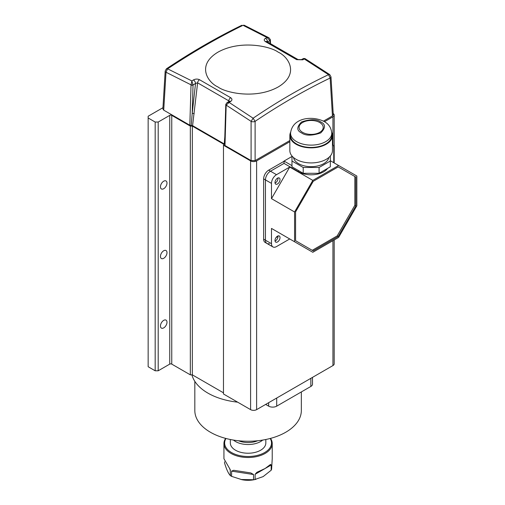 <?xml version="1.0" encoding="UTF-8"?>
<svg xmlns="http://www.w3.org/2000/svg" width="505" height="505" viewBox="0 0 505 505"><rect width="100%" height="100%" fill="white"/><g stroke="black" fill="none" stroke-linecap="round" stroke-linejoin="round"><path stroke-width="0.76" d="M163.721 258.301A4.614 2.664 120 0 0 166.738 254.23A4.614 2.664 120 0 0 166.025 250.53A4.614 2.664 120 0 0 163.721 250.764A4.614 2.664 120 0 0 160.704 254.829A4.614 2.664 120 0 0 161.411 258.528A4.614 2.664 120 0 0 163.721 258.301M163.721 188.718A4.614 2.664 120 0 0 166.738 184.653A4.614 2.664 120 0 0 166.025 180.954A4.614 2.664 120 0 0 163.721 181.181A4.614 2.664 120 0 0 160.704 185.247A4.614 2.664 120 0 0 161.411 188.946A4.614 2.664 120 0 0 163.721 188.718M163.721 327.878A4.614 2.664 120 0 0 166.738 323.812A4.614 2.664 120 0 0 166.025 320.113A4.614 2.664 120 0 0 163.721 320.34A4.614 2.664 120 0 0 160.704 324.412A4.614 2.664 120 0 0 161.411 328.111A4.614 2.664 120 0 0 163.721 327.878M162.964 107.691L148.154 116.238L148.154 117.981L155.18 122.04L158.198 122.04L169.743 115.367A1.42 0.821 180 0 1 171.757 115.367L190.334 126.098L192.342 126.098L223.475 144.07L223.475 145.232L250.594 160.887A4.261 2.462 0 0 0 256.616 160.887L289.845 141.703M324.475 121.711L332.947 116.819A4.261 2.462 0 0 0 334.19 115.083A4.261 2.462 0 0 0 333.199 113.499M223.475 145.232L223.475 393.982L250.594 409.637A4.261 2.462 0 0 0 256.616 409.637L332.947 365.57A4.261 2.462 0 0 0 334.19 363.827L334.19 239.951M148.154 117.981L148.154 366.731L155.18 370.79L158.198 370.79L169.743 364.118A1.42 0.821 0 0 1 171.757 364.118L190.334 374.849L192.342 374.849L223.475 392.821M192.342 374.849L192.342 126.098M190.334 126.098L190.334 374.849M158.198 370.79L158.198 122.04M155.18 370.79L155.18 122.04M194.823 381.332L194.823 410.508A53.259 30.748 0 0 0 227.698 438.914A53.259 30.748 0 0 0 285.742 432.248A53.259 30.748 0 0 0 301.34 410.508L301.34 391.93M265.655 404.417L268.666 406.159A5.681 3.283 0 0 0 276.702 406.159L310.853 386.445A5.681 3.283 0 0 0 312.513 384.122L312.513 377.368M191.913 374.849A56.812 32.8 0 0 0 237.64 402.163M238.493 440.758A16.33 9.431 0 0 0 240.456 441.458A16.33 9.431 0 0 0 257.67 440.758M233.43 440.07A17.751 10.251 0 0 0 239.793 443.346A17.751 10.251 0 0 0 262.733 440.07M302.785 59.824L296.65 59.653L265.46 41.644C263.812 40.495 263.831 39.384 265.523 38.311L267.025 37.534L243.038 25.307C218.065 37.54 192.923 52.053 167.622 68.844L191.868 80.926L193.377 79.967C195.416 78.887 197.461 78.799 199.513 79.714L230.703 97.724C232.35 98.948 232.332 100.198 230.64 101.48L229.137 102.439L253.125 118.214C278.097 101.215 303.24 86.702 328.54 74.671L303.543 58.504L301.327 59.647A2.841 1.717 -117.5 0 1 302.785 59.824L304.925 58.555L329.765 74.626L328.54 74.671L330.15 78.035A2.841 1.635 -3.5 0 0 330.977 76.785L329.765 74.626M296.65 59.653A2.841 1.616 -59.4 0 1 298.007 59.546L266.817 41.543A2.841 1.667 119.4 0 0 265.46 41.644M226.189 103.885L226.909 102.749L229.137 102.439L226.189 105.128L251.092 121.358L253.125 118.214L255.107 121.358C280.06 104.516 305.077 90.079 330.15 78.035L332.441 115.948L323.452 121.137M230.703 97.724A2.841 1.622 120.8 0 0 228.746 100.823L229.118 101.341M229.137 101.663L229.163 101.309A2.841 1.559 57.6 0 1 230.64 101.48M199.513 79.714A2.841 1.66 119.2 0 0 197.613 82.852L228.746 100.823L228.658 101.631M193.377 79.967A2.841 1.559 57.6 0 1 195.536 83.413L197.613 82.852L192.575 125.65L224.245 143.938L224.813 136.678M191.029 84.973L191.868 80.926L193.036 85.017A1.42 0.789 -178.3 0 1 191.029 84.973L189.83 125.227L163.721 110.153L162.888 108.935L165.185 70.984A2.841 1.635 3.5 0 0 166.012 72.234L191.023 84.827A1.42 0.688 -3.9 0 0 193.017 84.733M166.012 69.917L166.416 68.813L167.622 68.844L166.012 72.234L163.721 110.153M243.038 25.307L244.243 25.25L243.038 25.307M270.371 39.819A1.42 0.846 178.2 0 1 270.402 39.964A1.42 0.846 178.2 0 1 269.986 40.589L267.025 37.534L268.988 37.812L244.243 25.25M267.423 41.883L267.486 41.871A2.841 1.717 -117.5 0 0 265.523 38.311M225.785 104.554A1.42 0.789 -178.3 0 0 225.76 104.686A1.42 0.789 -178.3 0 0 226.177 105.267L224.984 145.522L251.092 160.596L251.092 121.358A2.841 1.521 0 0 0 255.107 121.358L255.107 160.596L289.845 140.541M229.163 101.309L226.909 102.749L225.785 104.396A1.42 0.884 7.9 0 0 226.189 105.128L226.177 105.267M194.185 113.713A1.42 0.701 6.3 0 0 192.19 113.549L195.536 83.413L193.036 85.017L192.19 113.549L191.199 125.442L189.83 125.227M269.973 40.305A1.42 0.745 -7.3 0 0 270.377 39.687L268.988 37.812M330.977 76.785L333.275 114.736L332.441 115.948M255.107 160.596L251.092 160.596M224.984 145.522L224.245 143.938M192.575 125.65L191.199 125.442M223.936 443.56L223.936 458.736L230.192 469.517L230.444 475.691A24.145 13.938 180 0 0 231.593 476.354L231.593 471.133L233.72 470.288L250.808 472.933L253.542 474.53L253.542 479.75A24.145 13.938 180 0 0 255.113 479.51L255.113 474.29L256.919 472.289L265.157 468.488L270.554 464.411L271.179 465.01L271.179 470.231A24.145 13.938 180 0 0 271.602 469.322L272.227 458.736L272.227 443.56A24.145 13.938 180 0 1 265.157 453.414A24.145 13.938 180 0 1 238.84 456.438A24.145 13.938 180 0 1 223.936 443.56A24.145 13.938 180 0 1 225.653 438.397M230.444 475.691C228.468 473.722 226.511 469.498 224.561 463.016L224.561 461.785M270.188 438.485A23.432 13.528 180 0 1 264.652 452.543A23.432 13.528 180 0 1 235.595 454.424A23.432 13.528 180 0 1 225.975 438.485M231.593 476.354L241.927 479.699A18.464 10.662 0 0 0 254.236 479.699L263.143 476.606L271.179 470.231M255.113 479.51L255.953 479.352M240.954 479.504L253.542 479.75M265.832 439.501L265.832 442.98A17.751 10.251 180 0 1 260.637 450.226A17.751 10.251 180 0 1 241.289 452.448A17.751 10.251 180 0 1 230.331 442.98L230.331 439.501M270.51 438.397A24.145 13.938 180 0 1 272.227 443.56M294.579 241.762L312.816 252.292L338.609 237.4L356.846 205.813L356.846 176.03L338.609 165.501L312.816 180.392L294.579 211.98L294.579 241.762L271.482 228.424L289.718 238.953L276.5 246.585A7.102 4.103 -60 0 1 272.952 246.939L266.924 243.46A7.102 4.103 -60 0 1 265.453 240.21L265.453 179.906L271.482 183.384L271.482 198.648L289.718 167.054L276.5 174.686L270.478 171.208L284.037 163.38L270.478 171.208A7.102 4.103 120 0 0 265.453 179.906L265.453 240.21A7.102 4.103 120 0 0 266.924 243.46A7.102 4.103 120 0 0 269.342 243.612M271.482 228.424L271.482 243.688L263.648 239.162A7.102 4.103 120 0 0 265.119 242.413L266.924 243.46M263.648 239.162L263.648 178.865L265.453 179.906A7.102 4.103 120 0 1 270.478 171.208L268.666 170.166A7.102 4.103 120 0 0 263.648 178.865M268.666 170.166L284.037 161.291M291.978 156.474L284.037 161.063L284.037 163.38L298.6 171.788A17.751 10.251 0 0 0 323.705 171.788A17.751 10.251 0 0 0 327.619 168.367M280.016 179.616A3.548 2.052 120 0 0 279.284 177.987A3.548 2.052 120 0 0 276.544 178.94A3.548 2.052 120 0 0 274.998 182.513A3.548 2.052 120 0 0 275.73 184.142A3.548 2.052 120 0 0 278.47 183.189A3.548 2.052 120 0 0 280.016 179.616M275.042 183.018A3.548 2.052 120 0 0 278.009 178.454A3.548 2.052 120 0 0 277.965 177.949M280.016 237.596A3.548 2.052 120 0 0 279.284 235.974A3.548 2.052 120 0 0 276.544 236.927A3.548 2.052 120 0 0 274.998 240.5A3.548 2.052 120 0 0 275.73 242.122A3.548 2.052 120 0 0 278.47 241.175A3.548 2.052 120 0 0 280.016 237.596M276.001 237.602L278.009 236.441A3.548 2.052 120 0 0 277.965 235.936M312.229 250.316L337.188 235.904L354.838 205.333L354.838 176.51L338.192 166.902L313.233 181.314L295.583 211.879L295.583 240.702L313.233 250.89L338.192 236.485L355.842 205.914L355.842 177.091L338.192 166.902M354.838 176.51L355.842 177.091M354.838 205.333L355.842 205.914M337.188 235.904L338.192 236.485M271.482 198.648L294.579 211.98M289.718 167.054L312.816 180.392M330.327 160.716L338.609 165.501M333.748 162.698L333.748 147.435A7.102 4.103 -60 0 0 332.454 144.297M271.482 183.384A7.102 4.103 -60 0 1 276.5 174.686M272.952 246.939A7.102 4.103 -60 0 1 271.482 243.688M284.037 161.063L291.978 165.646M275.042 241.005A3.548 2.052 120 0 0 278.009 236.441M302.615 132.361A12.069 6.969 180 0 1 299.08 127.43A12.069 6.969 180 0 1 306.529 120.992A12.069 6.969 180 0 1 319.69 122.5A12.069 6.969 180 0 1 323.225 127.43A12.069 6.969 180 0 1 315.77 133.869A12.069 6.969 180 0 1 302.615 132.361M290.558 133.232L290.558 135.548A20.591 11.893 0 0 0 296.587 143.957A20.591 11.893 0 0 0 319.034 146.532A20.591 11.893 0 0 0 331.747 135.548L331.747 133.232A20.591 11.893 0 0 1 319.034 144.215A20.591 11.893 0 0 1 296.587 141.634A20.591 11.893 0 0 1 290.558 133.232C292.363 117.204 312.955 115.55 324.242 121.572C328.787 124.015 331.286 127.898 331.747 133.232M290.59 132.323A21.305 12.303 0 0 0 289.845 135.548A21.305 12.303 0 0 0 296.088 144.247A21.305 12.303 0 0 0 319.305 146.911A21.305 12.303 0 0 0 332.454 135.548A21.305 12.303 0 0 0 331.709 132.323M289.845 135.548L289.845 150.623A21.305 12.303 0 0 0 296.088 159.321A21.305 12.303 0 0 0 319.305 161.985A21.305 12.303 0 0 0 332.454 150.623L332.454 135.548M328.805 157.51A17.751 10.251 180 0 1 317.064 166.088A17.751 10.251 180 0 1 298.6 163.67A17.751 10.251 180 0 1 293.5 157.51M291.978 155.988L291.978 166.808L303.208 173.291L319.091 173.291L330.327 166.808L330.327 155.988M303.208 173.291L303.208 167.49L319.091 167.49L319.091 173.291M291.978 161.007L303.208 167.49M319.091 167.49L330.327 161.007M332.947 116.819L332.947 144.752M332.947 240.67L332.947 365.57M256.616 409.637L256.616 160.887M250.594 160.887L250.594 409.637M171.757 364.118L171.757 115.367M169.743 115.367L169.743 364.118M310.853 378.327L310.853 386.445M276.702 406.159L276.702 398.041M268.666 402.681L268.666 406.159M217.952 86.961C207.927 82.568 196.06 65.278 217.952 52.166C240.664 39.529 270.611 46.384 278.211 52.166C288.235 56.56 300.103 73.844 278.211 86.961C255.498 99.599 225.552 92.743 217.952 86.961M267.492 41.921L269.986 40.589L270.068 43.38M271.179 465.01L255.113 474.29M253.542 474.53L231.593 471.133M230.444 470.471L229.44 468.318M298.6 170.627L298.6 171.788M301.611 132.941C296.555 130.65 296.555 126.976 301.611 121.92C310.36 119.003 316.723 119.003 320.694 121.92C325.744 124.211 325.744 127.885 320.694 132.941C311.939 135.858 305.575 135.858 301.611 132.941M334.19 115.083L334.19 162.951M298.007 59.546L301.327 59.647M165.185 70.984L166.416 68.813C191.616 51.977 216.759 37.465 241.844 25.263M303.543 58.504L304.925 58.555M225.785 104.396L224.567 144.929M270.377 39.687L270.51 43.632"/></g></svg>
